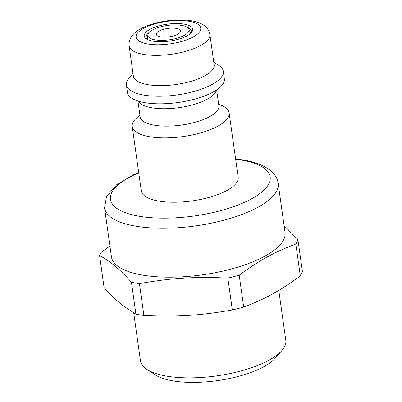 <?xml version="1.0" encoding="UTF-8"?>
<svg xmlns="http://www.w3.org/2000/svg" width="402" height="402" viewBox="0 0 402 402"><rect width="100%" height="100%" fill="white"/><g stroke="black" fill="none" stroke-linecap="round" stroke-linejoin="round"><path stroke-width="0.6" d="M218.839 104.374A48.928 17.04 172 0 1 229.135 112.877L238.175 177.222A48.928 17.04 172 0 1 227.035 190.417A48.928 17.04 172 0 1 174.362 202.226A48.928 17.04 172 0 1 141.273 190.839L132.228 126.499A48.928 17.04 172 0 1 139.775 115.485M229.135 112.877A48.928 17.04 172 0 1 217.995 126.072A48.928 17.04 172 0 1 165.322 137.886A48.928 17.04 172 0 1 132.228 126.499M216.658 90.043L218.879 105.826A39.753 13.844 172 0 1 209.829 116.55A39.753 13.844 172 0 1 167.031 126.148A39.753 13.844 172 0 1 140.142 116.892L137.926 101.108M216.799 89.827L215.985 91.365A39.753 13.844 172 0 1 207.382 99.138A39.753 13.844 172 0 1 168.523 108.635A39.753 13.844 172 0 1 138.936 102.188L137.73 100.937M213.763 62.099L218.929 65.461A48.928 17.04 172 0 1 223.281 71.244L224.346 78.812A48.928 17.04 172 0 1 213.206 92.013A48.928 17.04 172 0 1 211.849 92.731A48.928 17.04 172 0 1 143.288 102.369A48.928 17.04 172 0 1 127.439 92.435L126.379 84.862A48.928 17.04 172 0 1 128.967 78.104L133.007 73.45M223.281 71.244A48.928 17.04 172 0 1 212.14 84.44A48.928 17.04 172 0 1 159.468 96.249A48.928 17.04 172 0 1 126.379 84.862M209.884 34.532L214.14 64.807A40.773 14.201 172 0 1 204.859 75.807A40.773 14.201 172 0 1 160.966 85.646A40.773 14.201 172 0 1 133.389 76.159L129.132 45.878C128.389 38.16 133.625 33.165 138.378 30.18C143.147 27.18 149.047 24.783 156.087 22.984C168.745 19.869 180.563 19.14 191.553 20.809C202.533 22.758 208.648 27.331 209.884 34.532A40.773 14.201 172 0 1 200.603 45.526A40.773 14.201 172 0 1 156.71 55.37A40.773 14.201 172 0 1 129.132 45.878M278.169 183.463A87.661 30.532 -8 0 1 258.21 207.105A87.661 30.532 -8 0 1 163.84 228.266A87.661 30.532 -8 0 1 104.55 207.864L111.424 256.788A87.661 30.532 -8 0 0 142.695 275.119A87.661 30.532 -8 0 0 265.089 256.029A87.661 30.532 -8 0 0 285.043 232.386L278.169 183.463C277.274 175.754 271.255 169.458 260.104 164.569C255.18 162.569 249.516 161.021 243.104 159.936L235.597 158.89M183.945 24.115A24.462 8.522 -8 0 0 153.7 27.627A24.462 8.522 -8 0 0 146.393 38.934A24.462 8.522 -8 0 0 169.634 41.074A24.462 8.522 -8 0 0 191.377 32.607A24.462 8.522 -8 0 0 183.945 24.115M147.328 39.466A22.834 7.955 172 0 1 146.047 37.326A22.834 7.955 172 0 1 149.026 32.572M187.096 27.225A22.834 7.955 172 0 1 191.272 30.974A22.834 7.955 172 0 1 190.628 33.381M181.619 25.391A20.793 7.241 -8 0 0 160.102 26.984A20.793 7.241 -8 0 0 147.851 34.848A20.793 7.241 -8 0 0 169.453 39.808A20.793 7.241 -8 0 0 188.855 29.09A20.793 7.241 -8 0 0 181.619 25.391M159.117 31.039A12.231 4.261 172 0 1 172.287 28.085A12.231 4.261 172 0 1 180.558 30.934A12.231 4.261 172 0 1 169.041 36.853A12.231 4.261 172 0 1 156.333 34.336A12.231 4.261 172 0 1 159.117 31.039M180.558 30.939A12.231 4.261 -8 0 0 172.282 28.095A12.231 4.261 -8 0 0 159.117 31.044A12.231 4.261 -8 0 0 156.333 34.341M146.976 369.453L155.388 374.925A65.24 22.723 -8 0 0 263.943 366.649A65.24 22.723 -8 0 0 275.345 358.066L281.923 350.489A73.39 25.562 172 0 1 269.099 360.142A73.39 25.562 172 0 1 146.976 369.453A73.39 25.562 172 0 1 140.449 360.78L133.725 312.937M278.787 290.395L285.807 340.348A73.39 25.562 172 0 1 281.923 350.489M135.921 314.138A100.711 35.074 -8 0 0 143.901 315.475L139.419 283.606A100.711 35.074 172 0 1 134.886 282.907A100.711 35.074 172 0 1 131.444 282.269L135.921 314.138L122.806 305.59L117.972 301.555C113.671 297.746 109.042 293.073 104.083 287.531L99.606 255.667A100.711 35.074 172 0 1 101.023 252.511L109.917 246.059M143.901 315.475C177.257 317.007 199.97 315.585 232.321 309.947A100.711 35.074 -8 0 0 243.687 307.043L239.205 275.179A100.711 35.074 172 0 1 227.839 278.078L232.321 309.947M227.839 278.078C194.483 276.546 171.77 277.963 139.419 283.606M131.444 282.269C120.304 269.626 109.691 260.757 99.606 255.667M284.103 225.708L297.917 239.562A100.711 35.074 172 0 1 295.832 244.049L300.309 275.918A100.711 35.074 -8 0 0 302.394 271.425L297.917 239.562M243.687 307.043C265.159 299.003 279.822 290.942 300.309 275.918M295.832 244.049C274.36 252.089 259.697 260.149 239.205 275.179M189.111 21.276A32.617 11.362 172 0 1 179.654 42.004A32.617 11.362 172 0 1 136.569 34.627A32.617 11.362 172 0 1 189.111 21.276M235.647 159.247A80.641 28.09 172 0 1 241.396 160.081A80.641 28.09 172 0 1 251.803 198.694A80.641 28.09 172 0 1 133.987 215.216A80.641 28.09 172 0 1 138.745 172.865M218.648 104.203L219.407 104.806M139.353 116.057L139.916 115.268M104.55 207.864L106.49 196.613L116.706 184.724L133.238 174.89L138.695 172.508M147.851 34.848L147.288 39.426M188.855 29.09L190.659 33.331"/></g></svg>
